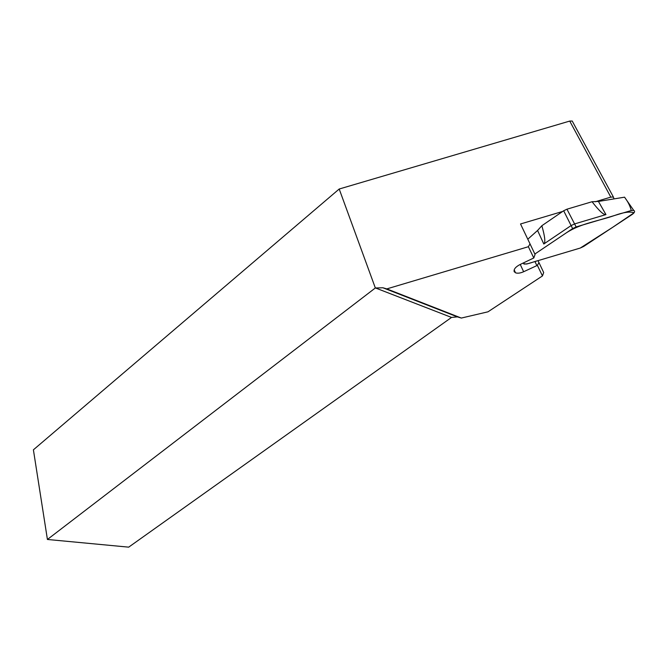 <?xml version="1.0" encoding="UTF-8"?>
<svg xmlns="http://www.w3.org/2000/svg" width="668" height="668" viewBox="0 0 668 668"><rect width="100%" height="100%" fill="white"/><g stroke="black" fill="none" stroke-linecap="round" stroke-linejoin="round"><path stroke-width="1" d="M543.685 272.519L538.024 260.645L543.685 272.519L542.466 275.926L487.982 311.814L461.337 318.06L457.38 316.874L451.526 317.434L128.69 547.15L47.42 539.468L33.4 449.823L339.202 189.019L569.729 121.075L572.217 121.042L573.06 122.603M461.337 318.06L386.805 288.902L382.923 287.774L375.341 287.975L47.42 539.468M542.466 275.926L537.373 265.371L523.637 271.734C520.347 273.187 517.642 273.546 515.529 272.811L514.151 271.5C513.734 269.154 515.671 266.841 519.971 264.578L533.799 257.965L528.371 246.717L386.805 288.902M375.341 287.975L339.202 189.019M562.69 211.439L520.522 223.972L535.06 254.45L533.799 257.965M535.06 254.45L520.522 223.972M536.855 265.53L534.968 261.564M537.373 265.371L538.959 262.616M514.385 271.943L514.084 271.291M595.196 201.778L610.819 197.127L613.391 197.027L614.026 198.889M528.371 246.717L530.016 243.887M541.848 225.726C544.954 236.555 545.606 242.651 543.802 244.004L537.573 230.468L541.848 225.726L563.667 210.762L566.948 209.193L592.065 201.728L598.428 201.427L605.951 214.587C603.73 215.113 599.104 210.829 592.065 201.728M566.948 209.193L574.589 223.922L605.951 214.587M576.142 226.936L572.626 228.598L534.859 254.024L566.506 232.723C581.177 223.229 598.453 221.091 614.476 215.522C623.511 212.249 630.041 211.33 634.066 212.766L612.573 227.379L580.292 248.037L537.99 260.662C532.889 261.789 525.123 265.714 523.269 263.025L523.937 264.035L526.852 263.985L580.292 248.037L583.698 246.434L632.345 214.336C634.75 212.499 635.201 211.18 633.698 210.362L631.252 210.52L576.142 226.936L574.589 223.922L571.082 225.584L543.802 244.004M537.573 230.468L527.795 239.211M631.252 210.52C630.2 206.253 628.187 202.128 625.215 198.145L624.597 197.177L598.428 201.427M624.597 197.177L625.448 198.521M451.526 317.434L375.441 287.941M382.923 287.774L457.38 316.874M523.637 271.734L520.247 264.445M569.729 121.075L610.819 197.127M563.667 210.762L572.626 228.598M515.529 272.811L514.176 269.864M572.217 121.042L613.391 197.027M633.698 210.362L625.215 198.145"/></g></svg>

